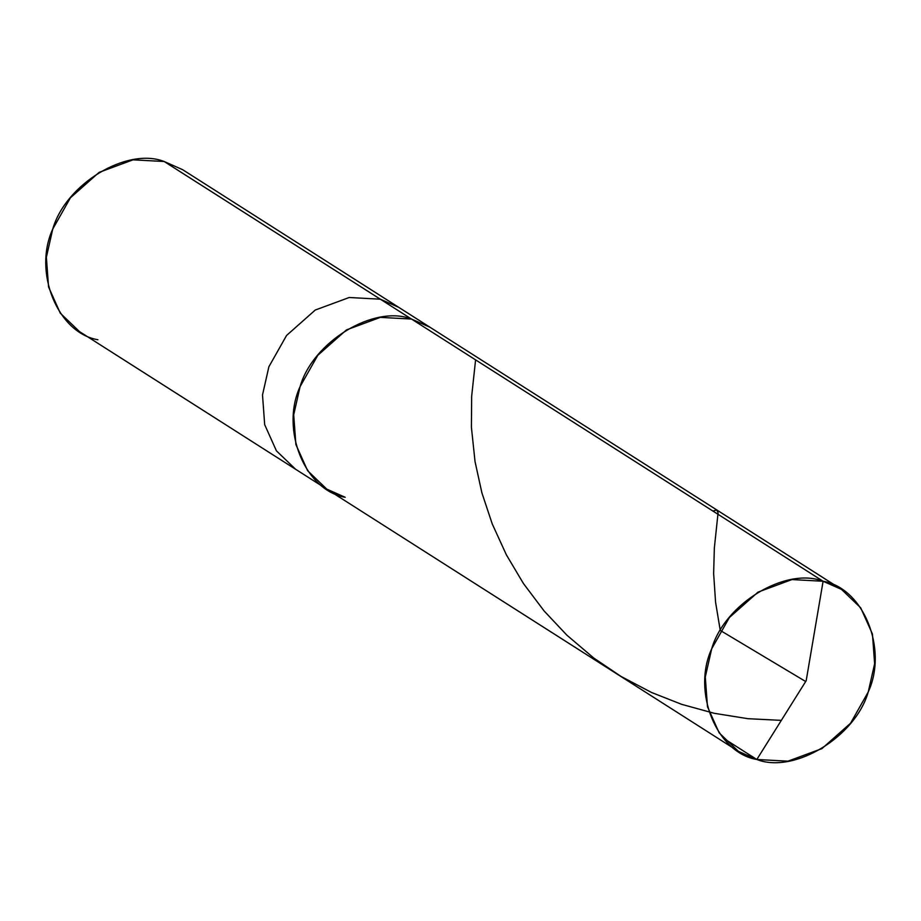 <?xml version="1.0" encoding="UTF-8"?>
<svg xmlns="http://www.w3.org/2000/svg" width="921" height="921" viewBox="0 0 921 921"><rect width="100%" height="100%" fill="white"/><g stroke="black" fill="none" stroke-linecap="round" stroke-linejoin="round"><path stroke-width="1.38" d="M823.098 581.255L806.186 680.711L756.82 759.491C716.607 752.802 691.775 691.936 711.68 648.81C724.574 603.75 785.855 566.599 823.098 581.255L791.956 579.574L758.041 592.111L729.374 617.519L711.68 648.81L705.29 677.027L707.478 706.718L719.197 732.909L738.389 751.329L756.82 759.491L723.204 738.078L756.82 759.491L806.186 680.711L823.098 581.255C863.322 587.943 888.143 648.821 868.25 691.947C855.344 736.996 794.075 774.147 756.82 759.491L787.962 761.172L821.877 748.646L850.555 723.238L868.25 691.947L874.628 663.73L872.44 634.039L860.721 607.848L841.529 589.417L823.098 581.255L411.514 319.057L823.098 581.255M738.389 751.329L326.794 489.132L307.614 470.712L295.883 444.521L293.707 414.83L300.085 386.613L317.78 355.322L346.446 329.914L380.361 317.377L411.514 319.057C374.26 304.402 312.979 341.553 300.085 386.613C280.18 429.739 305.012 490.605 345.225 497.294C305.012 490.605 280.18 429.739 300.085 386.613C312.979 341.553 374.26 304.402 411.514 319.057L429.934 327.22L411.514 319.057L380.361 317.377L346.446 329.914L317.78 355.322L300.085 386.613L293.707 414.83L295.883 444.521L307.614 470.712L326.794 489.132L345.225 497.294M326.794 489.132L295.606 469.261L276.415 450.841L264.684 424.65L262.508 394.959L268.886 366.742L286.581 335.451L315.247 310.043L349.174 297.506L380.315 299.187L411.514 319.057L380.315 299.187L349.174 297.506L315.247 310.043L286.581 335.451L268.886 366.742L262.508 394.959L264.684 424.65L276.415 450.841L295.606 469.261L79.471 331.583L60.279 313.152L48.56 286.961L46.372 257.27L52.75 229.053L70.445 197.762L99.123 172.354L133.038 159.828L164.18 161.509L380.315 299.187L398.747 307.349L380.315 299.187L164.18 161.509C126.925 146.853 65.656 184.004 52.75 229.053C32.857 272.179 57.678 333.057 97.902 339.745M164.18 161.509L182.611 169.671L841.529 589.417M781.33 720.372L747.91 718.691L714.328 713.315L681.701 704.358L651.584 692.5L620.973 676.405L593.895 658.135L566.875 635.168L544.173 611.037L523.462 583.557L506.354 554.799L492.251 523.945L481.867 492.747L475.029 461.548L471.414 427.286L471.667 396.214L475.593 359.881M805.518 681.425L720.245 630.413L715.571 602.184L713.637 573.507L714.339 548.099L718.081 512.755L716.699 509.981L712.9 511.051"/></g></svg>
